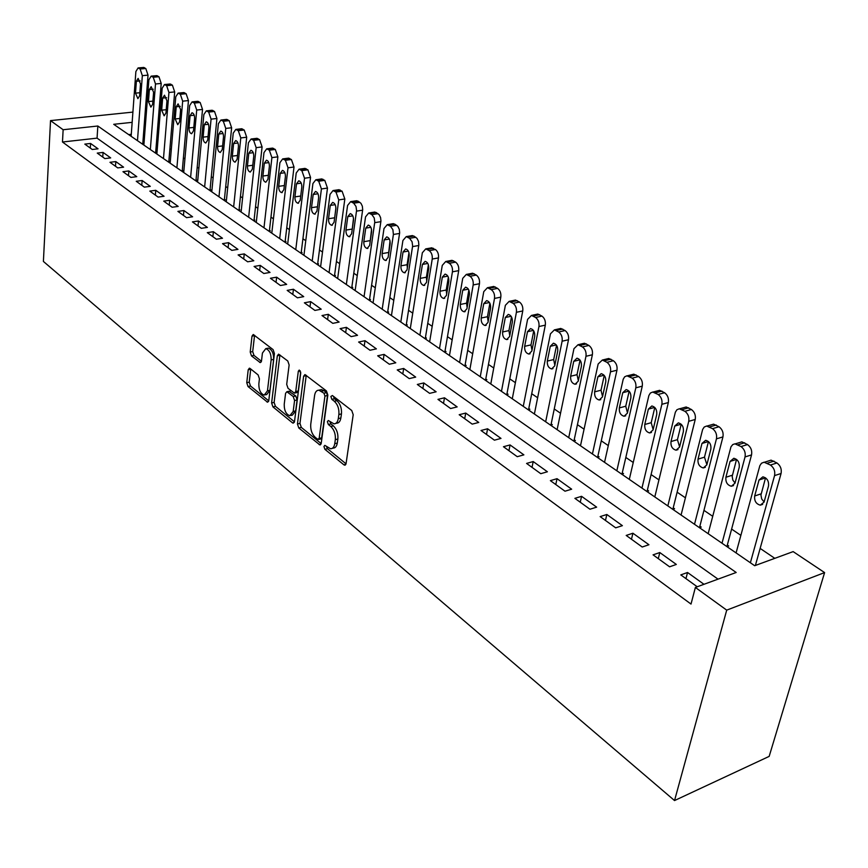 <?xml version="1.0" encoding="UTF-8"?>
<svg xmlns="http://www.w3.org/2000/svg" width="868" height="868" viewBox="0 0 868 868"><rect width="100%" height="100%" fill="white"/><g stroke="black" fill="none" stroke-linecap="round" stroke-linejoin="round"><path stroke-width="1.3" d="M323.938 446.477L324.914 449.331L343.869 464.803L344.726 465.183L346.061 463.61L353.2 414.72L351.757 410.521L332.39 395.526L330.86 396.47L331.858 399.356L334.332 401.276C337.76 404.531 339.279 408.947 338.878 414.513L338.303 418.593C337.695 422.054 336.252 423.801 333.952 423.834L328.321 420.524L327.377 421.653L328.364 424.528L330.806 426.481C334.202 429.769 335.71 434.163 335.319 439.653L334.755 443.678C334.169 447.042 332.759 448.734 330.524 448.756L324.849 445.371L323.938 446.477M326.455 446.456L327.453 448.691L346.028 463.827M333.399 396.318L334.419 398.759L336.892 400.68L334.332 401.276M329.905 421.577L330.914 423.909L333.355 425.863L330.806 426.481M250.082 368.466L249.398 368.173L248.205 369.779L246.751 382.712L248.031 386.542L267.572 402.22L268.776 400.647L274.429 353.558L273.094 349.62L253.239 334.484L252.002 336.155L250.212 352.072L251.503 355.923L260.27 362.618L261.496 360.99L262.429 353.059L265.771 348.643C269.406 349.978 271.196 353.732 271.152 359.894L267.452 390.86L264.219 395.092C260.606 393.746 258.805 390.014 258.838 383.895L259.423 378.795L258.122 374.922L250.082 368.466M718.02 579.151L97.064 138.142L62.474 142.005L63.136 129.733L50.528 120.609L43.4 261.442L674.534 800.556L769.167 756.386L824.6 572.587L793.146 551.614L754.672 565.719L113.719 124.308L132.164 122.334M62.474 142.005L691.015 604.074L695.376 587.452L726.711 610.139L674.534 800.556M297.442 423.996L298.798 428L319.901 444.926L321.203 443.353L327.844 395.027L326.433 390.925L304.961 374.564L303.626 376.235L297.442 423.996L299.959 423.4L301.315 427.392L321.16 443.57M292.473 422.835L272.932 406.875L271.619 402.969L277.326 355.804L278.606 354.144L287.775 360.99L289.131 364.972L286.7 384.372L288.057 388.343L294.447 393.139L295.728 391.511L298.321 371.222L299.243 370.05L300.719 373.088L294.491 421.598L293.232 423.172L292.473 422.835L294.274 422.401M141.918 143.73L143.47 143.546L142.829 143.112M154.808 152.605L156.359 152.421L155.708 151.976M167.969 161.676L169.531 161.481L168.869 161.014M181.412 170.931L182.985 170.725L182.313 170.258M195.159 180.392L196.743 180.186L196.049 179.709M209.199 190.07L210.794 189.853L210.078 189.365M223.564 199.955L225.159 199.727L224.432 199.228M238.244 210.067L239.85 209.828L239.112 209.318M253.261 220.407L254.877 220.157L254.118 219.637M268.624 230.986L270.252 230.736L269.471 230.194M284.346 241.814L285.984 241.554L285.181 241M300.436 252.903L302.086 252.621L301.272 252.067M316.918 264.252L318.567 263.959L317.742 263.384M333.8 275.872L335.46 275.579L334.603 274.982M351.095 287.785L352.755 287.471L351.887 286.874M368.813 299.992L370.484 299.666L369.594 299.048M386.976 312.502L388.658 312.154L387.746 311.525M405.606 325.326L407.298 324.979L406.354 324.328M424.712 338.487L426.416 338.119L425.45 337.457M444.318 351.985L446.033 351.605L445.034 350.922M464.445 365.851L466.159 365.45L465.139 364.755M485.114 380.075L486.839 379.674L485.787 378.947M506.337 394.701L508.073 394.267L506.988 393.529M528.156 409.718L529.881 409.273L528.786 408.513M550.572 425.157L552.308 424.691L551.18 423.909M573.629 441.042L575.375 440.553L574.204 439.75M597.347 457.371L599.104 456.872L597.9 456.036M621.759 474.178L623.517 473.657L622.28 472.8M646.888 491.494L648.646 490.941L647.376 490.062M672.776 509.321L674.544 508.746L673.232 507.845M699.456 527.69L701.214 527.093L699.868 526.16M726.95 546.623L728.719 546.005L727.33 545.039M703.97 584.294L687.543 572.489L680.794 574.898L697.221 586.768M653.061 554.858L669.597 566.804L676.335 564.439L659.799 552.547L653.061 554.858M626.197 535.437L642.212 547.014L648.938 544.746L632.913 533.223L626.197 535.437M600.146 516.612L615.683 527.831L622.389 525.661L606.84 514.485L600.146 516.612M574.887 498.351L589.947 509.234L596.641 507.151L581.56 496.312L574.887 498.351M550.377 480.633L564.992 491.201L571.654 489.194L557.017 478.68L550.377 480.633M526.572 463.425L540.775 473.689L547.404 471.769L533.202 461.559L526.572 463.425M503.462 446.727L517.252 456.687L523.871 454.854L510.058 444.937L503.462 446.727M481.013 430.495L494.413 440.174L500.999 438.416L487.577 428.77L481.013 430.495M459.183 414.72L472.203 424.126L478.767 422.445L465.725 413.07L459.183 414.72M437.96 399.378L450.622 408.524L457.154 406.908L444.481 397.794L437.96 399.378M417.324 384.459L429.638 393.356L436.137 391.804L423.801 382.94L417.324 384.459M397.229 369.931L409.219 378.6L415.685 377.103L403.685 368.477L397.229 369.931M377.678 355.793L389.341 364.234L395.786 362.802L384.09 354.394L377.678 355.793M358.625 342.035L369.996 350.249L376.397 348.871L365.016 340.69L358.625 342.035M340.082 328.625L351.149 336.621L357.529 335.308L346.43 327.334L340.082 328.625M321.995 315.551L332.791 323.352L339.128 322.082L328.321 314.314L321.995 315.551M304.375 302.813L314.9 310.418L321.203 309.203L310.657 301.619L304.375 302.813M287.189 290.389L297.453 297.811L303.724 296.639L293.438 289.25L287.189 290.389M270.425 278.27L280.429 285.507L286.668 284.379L276.642 277.174L270.425 278.27M254.074 266.454L263.839 273.507L270.035 272.433L260.248 265.391L254.074 266.454M238.103 254.91L247.64 261.8L253.803 260.758L244.255 253.901L238.103 254.91M222.523 243.648L231.821 250.375L237.962 249.376L228.631 242.671L222.523 243.648M207.3 232.646L216.392 239.21L222.49 238.255L213.376 231.702L207.3 232.646M192.425 221.893L201.311 228.317L207.376 227.394L198.479 220.993L192.425 221.893M177.897 211.391L186.577 217.662L192.609 216.783L183.907 210.533L177.897 211.391M163.705 201.126L172.179 207.257L178.179 206.41L169.672 200.302L163.705 201.126M149.817 191.101L158.106 197.09L164.074 196.266L155.763 190.298L149.817 191.101M136.243 181.282L144.348 187.141L150.283 186.36L142.146 180.511L136.243 181.282M122.963 171.69L130.894 177.419L136.786 176.66L128.833 170.942L122.963 171.69M109.976 162.294L117.733 167.904L123.592 167.177L115.813 161.589L109.976 162.294M97.259 153.104L104.854 158.594L110.681 157.9L103.064 152.421L97.259 153.104M98.041 148.819L90.587 143.459L84.814 144.11L92.258 149.491L98.041 148.819M774.798 558.341L760.151 548.413M740.86 535.361L731.615 529.089M712.704 516.286L703.948 510.362M685.405 497.809L677.127 492.189M658.931 479.874L651.087 474.568M633.239 462.481L625.817 457.447M608.294 445.588L601.274 440.825M584.066 429.183L577.426 424.68M560.533 413.233L554.251 408.98M537.65 397.739L531.715 393.725M515.397 382.669L509.787 378.871M493.751 368.01L488.456 364.43M472.68 353.743L467.689 350.368M452.174 339.855L447.465 336.665M432.199 326.325L427.761 323.33M412.734 313.153L408.557 310.321M393.779 300.306L389.841 297.648M375.291 287.785L371.591 285.29M357.258 275.579L353.797 273.236M339.67 263.666L336.426 261.474M322.516 252.046L319.467 249.995M305.764 240.707L302.921 238.776M289.413 229.629L286.755 227.839M273.442 218.812L270.968 217.141M257.839 208.255L255.539 206.692M242.584 197.926L240.458 196.483M227.687 187.835L225.713 186.501M213.116 177.962L211.304 176.736M198.87 168.316L197.199 167.188M184.927 158.877L183.408 157.846M171.3 149.643L169.9 148.699M157.954 140.605L156.696 139.759M144.815 132.804L143.611 132.934M131.285 134.312L128.67 134.605M756.44 565.068L755.648 564.515M144.663 119.1L145.802 119.86M132.912 112.102L50.528 120.609M695.376 587.452L736.183 572.489L97.834 126.012L63.136 129.733M726.711 610.139L824.6 572.587M145.726 120.88L144.522 121.01M97.064 138.142L97.834 126.012M687.543 572.489L685.959 578.63M659.799 552.547L658.291 558.634M632.913 533.223L631.47 539.245M606.84 514.485L605.473 520.464M581.56 496.312L580.258 502.236M557.017 478.68L555.78 484.539M533.202 461.559L532.019 467.364M510.058 444.937L508.941 450.687M487.577 428.77L486.514 434.467M465.725 413.07L464.716 418.712M444.481 397.794L443.515 403.381M423.801 382.94L422.89 388.473M403.685 368.477L402.806 373.967M384.09 354.394L383.265 359.84M365.016 340.69L364.224 346.082M346.43 327.334L345.681 332.672M328.321 314.314L327.605 319.608M310.657 301.619L309.984 306.871M293.438 289.25L292.798 294.447M276.642 277.174L276.035 282.328M265.424 394.821L266.715 394.539L269.948 390.307L273.659 359.363C273.713 353.2 271.923 349.457 268.288 348.133L267.116 348.372M260.248 265.391L259.673 270.501M244.255 253.901L243.713 258.957M228.631 242.671L228.11 247.695M213.376 231.702L212.888 236.682M198.479 220.993L198.012 225.93M183.907 210.533L183.474 215.427M169.672 200.302L169.26 205.152M155.763 190.298L155.372 195.105M142.146 180.511L141.777 185.285M128.833 170.942L128.497 175.683M115.813 161.589L115.487 166.276M103.064 152.421L102.76 157.086M90.587 143.459L90.305 148.081M332.325 448.3L333.062 448.116C335.298 448.094 336.708 446.402 337.294 443.038L334.755 443.678M333.355 425.863C336.751 429.139 338.26 433.533 337.869 439.024L337.294 443.038M335.753 423.389L336.513 423.204C338.813 423.183 340.256 421.436 340.864 417.975L338.303 418.593M336.892 400.68C340.332 403.924 341.84 408.329 341.45 413.895L340.864 417.975M306.241 375.291L299.959 423.4M317.677 439.306L319.153 438.449L324.936 396.079L323.959 393.215L318.903 390.177C316.603 390.209 315.171 391.978 314.596 395.472L310.744 424.3C310.397 429.693 311.862 434.011 315.149 437.255L317.677 439.306M318.621 439.468L320.78 438.937L321.681 437.83L319.153 438.449M319.771 389.982L321.453 389.591L323.948 390.633L326.52 392.629L327.496 395.493L321.681 437.83M294.458 421.805L275.427 406.311L272.932 406.875M279.919 354.904L274.114 402.394L275.427 406.311M294.936 393.03L296.964 392.575L298.256 390.947L300.686 372.046M284.227 404.26C284.172 410.521 286.039 414.351 289.825 415.739L293.178 411.497L294.577 400.517L293.221 396.524L286.852 391.718L285.583 393.323L284.227 404.26M291.149 415.436L292.332 415.154L295.695 410.911L293.178 411.497M288.892 391.262L295.749 395.949L297.106 399.942L295.695 410.911M254.574 335.276L252.696 351.562L253.998 355.413L261.452 361.294M250.733 368.987L249.224 382.17L250.505 386L268.744 400.853M755.388 565.448L781.07 473.494C781.84 469.165 780.473 465.649 776.958 462.969L771.066 460.149L768.115 461.082M736.086 552.916L759.847 465.671L761.507 463.219L764.068 462.21L770.448 465.042C773.963 467.733 775.33 471.259 774.56 475.599L750.386 562.757M765.543 477.834L760.943 495.042L761.681 498.926L764.1 501.975M759.033 479.982L754.672 495.975C754.216 500.944 756.093 504.004 760.303 505.154L764.068 502.095L768.505 486.037C768.983 481.056 767.106 477.986 762.874 476.836L759.033 479.982L765.533 477.877M726.907 546.601L751.536 454.919C752.274 450.633 750.939 447.183 747.532 444.579L741.88 441.866L739.145 442.691M708.158 533.679L730.975 446.803L732.776 444.557L734.914 443.83L741.022 446.553C744.429 449.179 745.775 452.629 745.037 456.926L722.013 543.227M730.064 461.429L725.898 477.259C725.474 482.131 727.286 485.125 731.344 486.254L735.012 483.183L739.232 467.299C739.677 462.405 737.865 459.4 733.807 458.282L730.064 461.429L736.541 459.411L732.18 476.369L732.831 480.069L735.044 483.053M699.478 527.679L722.935 436.919C723.641 432.676 722.328 429.302 719.029 426.763L713.605 424.148L711.066 424.886M681.076 515.028L702.635 429.497L704.208 427.034L706.65 426.025L712.53 428.651C715.829 431.201 717.142 434.597 716.447 438.839L694.509 524.283M701.984 443.45L698.024 459.129C697.622 463.903 699.369 466.843 703.275 467.939L706.845 464.868L710.87 449.136C711.293 444.34 709.547 441.389 705.641 440.304L701.984 443.45L708.451 441.53L704.48 457.165L706.888 464.705M672.863 509.288L695.225 419.472C695.876 415.284 694.606 411.964 691.395 409.501L686.187 406.983L683.832 407.635M654.798 496.941L675.347 412.235L676.877 409.783L679.264 408.774L684.906 411.302C688.118 413.776 689.387 417.117 688.736 421.316L667.839 505.914M681.217 424.246L677.441 439.664L679.601 446.901M674.772 426.014L670.997 441.541C670.617 446.239 672.309 449.114 676.063 450.177L679.557 447.107L683.387 431.537C683.778 426.817 682.096 423.931 678.331 422.879L674.772 426.014L681.174 424.202M647.051 491.44L668.338 402.557C668.957 398.423 667.72 395.146 664.606 392.748L659.604 390.329L657.401 390.904M629.3 479.375L648.884 395.493L650.371 393.041L652.703 392.043L658.128 394.473C661.242 396.882 662.49 400.159 661.872 404.314L641.951 488.087M654.798 407.483L651.206 422.694L653.148 429.617M648.374 409.121L644.772 424.485C644.425 429.096 646.063 431.917 649.676 432.948L653.083 429.888L656.729 414.47C657.098 409.837 655.47 407.005 651.846 405.974L648.374 409.121L654.711 407.396M621.976 474.112L642.266 386.151C642.852 382.05 641.636 378.839 638.609 376.506L633.803 374.162L631.752 374.683M604.54 462.319L623.202 379.262L624.656 376.81L626.924 375.801L632.154 378.155C635.181 380.499 636.396 383.721 635.81 387.833L616.833 470.781M629.148 391.229L625.741 406.213L627.466 412.842M622.757 392.716L619.329 407.927C619.003 412.463 620.587 415.229 624.081 416.239L627.39 413.168L630.873 397.913C631.21 393.356 629.636 390.578 626.143 389.58L622.757 392.716L629.018 391.077M597.618 457.295L616.953 370.224C617.506 366.177 616.313 363.008 613.383 360.741L608.75 358.473L606.851 358.94M580.486 445.761L598.15 364.007L602.327 360.046L606.949 362.314C609.879 364.593 611.072 367.772 610.519 371.829L592.421 453.986M604.247 375.453L601.025 390.209L602.544 396.535M597.9 376.788L594.634 391.859C594.33 396.318 595.86 399.03 599.224 400.007L602.457 396.947L605.777 381.833C606.092 377.363 604.562 374.64 601.188 373.663L597.9 376.788L604.074 375.247M573.954 440.944L592.377 354.762C592.898 350.759 591.737 347.645 588.884 345.431L584.424 343.24L582.656 343.652M557.115 429.66L573.954 348.697L578.012 344.737L582.471 346.929C585.314 349.153 586.486 352.278 585.965 356.292L568.714 437.656M580.063 360.155L577.014 374.672L578.348 380.694M573.748 361.327L570.634 376.245C570.352 380.629 571.838 383.298 575.083 384.253L578.24 381.193L581.397 366.231C581.701 361.826 580.215 359.157 576.96 358.202L573.748 361.327L579.835 359.862M550.941 425.06L568.507 339.735C568.996 335.775 567.856 332.715 565.09 330.556L560.793 328.44L559.144 328.809M534.384 414.014L550.442 333.822L554.402 329.873L558.688 331.999C561.466 334.158 562.605 337.229 562.117 341.211L545.668 421.783M556.562 345.312L553.675 359.569L554.836 365.287M550.29 346.31L547.317 361.077C547.057 365.385 548.5 368.01 551.636 368.943L554.706 365.884L557.723 351.073C558.005 346.744 556.562 344.119 553.426 343.185L550.29 346.31L556.29 344.921M528.569 409.609L545.31 325.142C545.766 321.214 544.659 318.209 541.957 316.104L537.824 314.053L536.283 314.39M512.283 398.792L527.592 319.37L531.455 315.431L535.589 317.482C538.279 319.587 539.397 322.614 538.941 326.542L523.263 406.354M533.712 330.892L530.988 344.889L531.986 350.281M527.484 331.706L524.663 346.332C524.413 350.574 525.813 353.146 528.84 354.057L531.845 351.008L534.71 336.339C534.97 332.075 533.581 329.493 530.543 328.592L527.484 331.706L533.386 330.393M506.793 394.582L522.753 310.95C523.187 307.066 522.102 304.104 519.476 302.042L515.484 300.068L514.051 300.371M490.789 383.981L505.371 305.308L509.136 301.38L513.129 303.366C515.744 305.428 516.84 308.4 516.406 312.296L501.465 391.338M511.502 316.885L508.919 330.61L509.766 335.688M505.317 317.504L502.615 331.988C502.388 336.166 503.744 338.694 506.673 339.583L509.603 336.534L512.337 322.006C512.576 317.818 511.23 315.279 508.29 314.4L505.317 317.504L511.122 316.267M485.603 379.967L500.814 297.138C501.227 293.308 500.152 290.379 497.603 288.382L493.751 286.462L492.416 286.733M469.859 369.573L483.769 291.637L487.436 287.72L491.277 289.641C493.827 291.648 494.901 294.577 494.5 298.429L480.254 376.734M489.877 303.29L487.447 316.711L488.152 321.464M483.747 303.691L481.176 318.046C480.97 322.147 482.282 324.643 485.114 325.5L487.968 322.462L490.583 308.075C490.8 303.952 489.487 301.456 486.644 300.599L483.747 303.691L489.454 302.531M464.966 365.732L479.472 283.717C479.863 279.919 478.81 277.033 476.326 275.08L472.604 273.225L471.357 273.463M449.472 355.533L462.731 278.335L466.311 274.429L470.033 276.284C472.507 278.248 473.559 281.134 473.179 284.943L459.595 362.509M468.839 290.075L466.561 303.192L467.125 307.608M462.752 290.259L460.311 304.462C460.116 308.509 461.396 310.961 464.141 311.796L466.919 308.769L469.414 294.512C469.61 290.454 468.34 288.002 465.584 287.167L462.752 290.259L468.362 289.152M444.872 351.865L458.705 270.642C459.064 266.877 458.033 264.046 455.613 262.136L452.022 260.335L450.85 260.552M429.627 341.873L442.268 265.391L445.751 261.485L449.342 263.286C451.761 265.207 452.792 268.049 452.434 271.825L439.49 348.654M448.355 277.228L446.217 290.031L446.662 294.089M442.322 277.174L439.989 291.247C439.816 295.228 441.053 297.637 443.711 298.462L446.434 295.435L448.799 281.319C448.984 277.315 447.747 274.906 445.089 274.093L442.322 277.174L447.823 276.132M425.298 338.357L438.47 257.915C438.817 254.194 437.808 251.394 435.443 249.528L430.875 247.988M410.293 328.549L422.336 252.783L425.732 248.888L429.204 250.635C431.559 252.512 432.568 255.311 432.231 259.044L419.895 335.167M428.401 264.751L426.394 277.207L426.731 280.896M422.423 264.425L420.199 278.378C420.036 282.295 421.251 284.671 423.823 285.474L426.481 282.458L428.738 268.472C428.911 264.534 427.696 262.158 425.125 261.355L422.423 264.425L427.826 263.449M406.213 325.196L418.853 244.852L418.495 241.347L417.031 238.385L413.873 236.042L411.421 235.738M391.446 315.572L402.915 240.49L406.235 236.617L409.587 238.309L412.072 241.749L412.636 245.926L400.81 322.017M408.969 252.631L407.092 264.707L407.32 268.006M403.045 252.024L400.929 265.836C400.777 269.698 401.949 272.031 404.455 272.812L407.038 269.807L409.186 255.952C409.349 252.067 408.177 249.734 405.671 248.953L403.045 252.024L408.351 251.091M387.616 312.371L399.649 232.776L399.302 229.315L397.869 226.396L394.777 224.118L392.455 223.814M373.066 302.91L383.992 228.523L387.236 224.66L390.481 226.309L392.9 229.684L393.399 234.468L382.191 309.203M390.014 240.87L388.408 255.398M384.155 239.926L382.137 253.608C382.007 257.416 383.146 259.716 385.576 260.487L388.094 257.481L390.144 243.756C390.285 239.937 389.146 237.637 386.716 236.866L384.155 239.926L389.363 239.047M369.475 299.861L380.944 221.014L380.585 217.597L379.186 214.711L376.169 212.486L373.967 212.183M355.142 290.574L365.547 216.859L368.705 213.007L371.851 214.602L374.216 217.922L374.781 222.002L364.05 296.704M371.537 229.456L369.974 243.051M365.743 228.132L363.822 241.695C363.703 245.449 364.82 247.706 367.164 248.465L369.627 245.47L371.58 231.875C371.71 228.1 370.603 225.843 368.238 225.083L365.743 228.132L370.842 227.308M351.768 287.655L362.694 209.535L362.336 206.161L360.969 203.329L358.028 201.148L355.923 200.844M337.652 278.53L347.569 205.477L350.65 201.647L353.699 203.188L356.01 206.454L356.574 210.479L346.343 284.509M353.504 218.432L352.017 230.921M347.786 216.631L345.963 230.074C345.855 233.774 346.94 235.998 349.218 236.736L351.627 233.752L353.482 220.288C353.601 216.566 352.516 214.331 350.227 213.604L347.786 216.631L352.799 215.85M334.505 275.742L344.835 198.989L342.079 191.177L338.336 189.788M320.596 266.78L330.024 194.389L333.03 190.559L335.981 192.067L338.748 199.9L329.07 272.617M335.894 207.897L334.527 218.855M330.274 205.423L328.538 218.736C328.44 222.392 329.493 224.584 331.717 225.3L334.061 222.327L335.829 208.982C335.938 205.315 334.874 203.112 332.661 202.396L330.274 205.423L335.189 204.685M317.645 264.122L327.486 188.074L324.773 180.36L321.171 179.003M303.93 255.311L312.914 183.56L315.844 179.752L318.708 181.206L321.42 188.942L312.209 261.008M313.185 194.475L311.525 207.669C311.449 211.282 312.48 213.43 314.639 214.146L316.929 211.184L318.61 197.947C318.697 194.334 317.666 192.164 315.507 191.459L313.185 194.475L318.003 193.781M301.185 252.772L310.549 177.408L307.89 169.802L304.408 168.479M287.666 244.103L296.216 172.992L299.069 169.195L301.847 170.616L304.516 178.244L295.76 249.669M296.509 183.799L294.936 196.873C294.86 200.432 295.869 202.559 297.963 203.253L300.198 200.302L301.804 187.184C301.88 183.615 300.87 181.488 298.776 180.794L296.509 183.799L301.229 183.137M285.105 241.695L294.013 167.003L291.398 159.506L288.046 158.204M271.782 233.166L279.908 162.674L282.697 158.898L285.398 160.276L288.013 167.806L279.68 238.602M280.223 173.372L278.726 186.327C278.661 189.842 279.648 191.936 281.688 192.62L283.869 189.68L285.398 176.681C285.464 173.155 284.476 171.061 282.447 170.378L280.223 173.372L284.856 172.754M269.395 230.866L277.869 156.848L275.297 149.437L272.064 148.168M256.266 222.479L263.981 152.605L266.704 148.829L269.33 150.186L271.901 157.607L263.981 227.796M264.328 163.195L262.896 176.03C262.841 179.502 263.807 181.564 265.792 182.237L267.93 179.296L269.373 166.428C269.427 162.945 268.472 160.873 266.487 160.211L264.328 163.195L268.863 162.598M254.042 220.288L262.093 146.92L259.575 139.607L256.451 138.37M241.098 212.031L248.422 142.764L251.091 139.01L253.63 140.323L256.158 147.658L248.639 217.228M248.791 153.245L247.434 165.972C247.391 169.39 248.335 171.43 250.266 172.092L252.349 169.162L253.727 156.403C253.771 152.963 252.838 150.923 250.906 150.273L248.791 153.245L253.239 152.692M239.036 209.947L246.696 137.231L244.201 130.005L241.185 128.8M226.266 201.821L233.232 133.151L235.825 129.408L238.299 130.688L240.783 137.925L233.644 206.899M233.611 143.524L232.331 156.142C232.298 159.517 233.21 161.535 235.087 162.175L237.127 159.267L238.429 146.616C238.472 143.22 237.55 141.202 235.673 140.562L233.611 143.524L237.973 143.003M224.367 199.835L231.637 127.759L229.195 120.619L226.277 119.437M211.77 191.839L218.378 123.755L220.917 120.034L223.315 121.27L225.756 128.421L218.975 196.797M218.779 134.03L217.564 146.529C217.532 149.871 218.432 151.857 220.266 152.486L222.251 149.589L223.488 137.046C223.521 133.694 222.62 131.708 220.797 131.079L218.779 134.03L223.054 133.531M210.023 189.951L216.913 118.493L214.515 111.451L211.694 110.29M197.589 182.074L203.85 114.565L206.334 110.854L208.667 112.07L211.076 119.133L204.642 186.924M204.273 124.742L203.123 137.144C203.101 140.432 203.98 142.395 205.759 143.014L207.712 140.128L208.884 127.694C208.906 124.384 208.027 122.421 206.248 121.802L204.273 124.742L208.472 124.276M195.994 180.284L202.526 109.433L200.161 102.478L197.427 101.35M183.723 172.526L189.658 105.581L192.078 101.892L194.345 103.075L196.71 110.052L190.624 177.267M190.092 115.661L188.996 127.954C188.985 131.209 189.853 133.14 191.589 133.748L193.488 130.873L194.595 118.547C194.616 115.281 193.759 113.339 192.023 112.731L190.092 115.661L194.204 115.216M182.258 170.822L188.454 100.579L186.121 93.711L183.484 92.605M170.15 163.173L175.77 96.793L178.135 93.126L180.349 94.276L182.671 101.165L176.898 167.828M176.226 106.775L175.184 118.97L177.723 124.688L179.578 121.824L180.631 109.596L178.103 103.867L176.226 106.775L180.251 106.363M168.826 161.567L174.685 91.921L172.396 85.129L169.835 84.044M156.869 154.027L162.186 88.2L164.497 84.543L166.645 85.672L168.934 92.475L163.477 158.573M162.652 98.084L161.676 110.171L164.15 115.824L165.962 112.97L166.96 100.851L164.486 95.187L162.652 98.084L166.602 97.693M155.665 152.508L161.209 83.437L158.952 76.731L156.468 75.668M143.871 145.075L148.884 79.791L151.151 76.145L153.235 77.241L155.502 83.979L150.338 149.524M149.372 89.578L148.45 101.567L150.88 107.144L152.649 104.301L153.593 92.279L151.173 86.692L149.372 89.578L153.245 89.209M142.786 143.632L148.027 75.147L145.802 68.507L143.394 67.476M131.133 136.309L135.875 71.556L138.077 67.932L140.117 69.006L142.341 75.657L137.47 140.67M136.374 81.256L135.506 93.147L137.882 98.648L139.618 95.816L140.507 83.903L138.131 78.38L136.374 81.256L140.171 80.908M327.453 448.691L324.914 449.331M334.419 398.759L331.858 399.356M330.914 423.909L328.364 424.528M337.869 439.024L335.319 439.653M341.45 413.895L338.878 414.513M345.898 464.282L343.869 464.803M306.176 375.67L303.626 376.235M321.008 444.091L319.088 444.568M301.315 427.392L298.798 428M327.496 395.493L324.936 396.079M326.52 392.629L323.959 393.215M323.948 390.633L321.388 391.218M274.114 402.394L271.619 402.969M279.854 355.283L277.326 355.804M298.256 390.947L295.728 391.511M300.23 370.81L298.321 371.222M297.106 399.942L294.577 400.517M295.749 395.949L293.221 396.524M290.107 391.468L287.59 392.032M269.948 390.307L267.452 390.86M273.659 359.363L271.152 359.894M261.214 361.978L259.586 362.325M253.998 355.413L251.503 355.923M252.696 351.562L250.212 352.072M254.508 335.656L252.002 336.155M268.537 401.515L266.845 401.906M250.505 386L248.031 386.542M249.224 382.17L246.751 382.712M250.689 369.247L248.205 369.779M774.56 475.599L781.07 473.494M770.448 465.042L776.958 462.969M767.464 463.165L773.974 461.103M761.138 493.838L754.672 495.975M745.037 456.926L751.536 454.919M741.022 446.553L747.532 444.579M738.136 444.741L744.646 442.778M732.364 475.208L725.898 477.259M716.447 438.839L722.935 436.919M712.53 428.651L719.029 426.763M709.731 426.893L716.219 425.016M704.48 457.165L698.024 459.129M688.736 421.316L695.225 419.472M684.906 411.302L691.395 409.501M682.194 409.598L688.682 407.797M677.441 439.664L670.997 441.541M661.872 404.314L668.338 402.557M658.128 394.473L664.606 392.748M655.503 392.824L661.969 391.099M651.206 422.694L644.772 424.485M635.81 387.833L642.266 386.151M632.154 378.155L638.609 376.506M629.604 376.549L636.06 374.911M625.741 406.213L619.329 407.927M610.519 371.829L616.953 370.224M606.949 362.314L613.383 360.741M604.464 360.752L610.898 359.189M601.025 390.209L594.634 391.859M585.965 356.292L592.377 354.762M582.471 346.929L588.884 345.431M580.063 345.421L586.475 343.923M577.014 374.672L570.634 376.245M562.117 341.211L568.507 339.735M558.688 331.999L565.09 330.556M556.355 330.524L562.746 329.091M553.675 359.569L547.317 361.077M538.941 326.542L545.31 325.142M535.589 317.482L541.957 316.104M533.31 316.05L539.679 314.672M530.988 344.889L524.663 346.332M516.406 312.296L522.753 310.95M513.129 303.366L519.476 302.042M510.916 301.977L517.263 300.664M508.919 330.61L502.615 331.988M494.5 298.429L500.814 297.138M491.277 289.641L497.603 288.382M489.129 288.284L495.454 287.037M487.447 316.711L481.176 318.046M473.179 284.943L479.472 283.717M470.033 276.284L476.326 275.08M467.939 274.972L474.232 273.767M466.561 303.192L460.311 304.462M452.434 271.825L458.705 270.642M449.342 263.286L455.613 262.136M447.302 262.006L453.573 260.856M446.217 290.031L439.989 291.247M432.231 259.044L438.47 257.915M429.204 250.635L435.443 249.528M427.219 249.387L433.457 248.291M426.394 277.207L420.199 278.378M412.56 246.599L418.777 245.514M409.587 238.309L415.805 237.257M407.656 237.094L413.873 236.042M407.092 264.707L400.929 265.836M393.399 234.468L399.584 233.438M390.481 226.309L396.665 225.289M388.593 225.127L394.777 224.118M388.278 252.534L382.137 253.608M374.716 222.653L380.868 221.666M371.851 214.602L378.014 213.637M370.018 213.452L376.169 212.486M369.931 240.664L363.822 241.695M356.509 211.13L362.629 210.186M353.699 203.188L359.819 202.266M351.909 202.07L358.028 201.148M352.039 229.087L345.963 230.074M338.748 199.9L344.835 198.989M335.981 192.067L342.079 191.177M334.234 190.971L340.332 190.081M334.581 217.792L328.538 218.736M321.42 188.942L327.486 188.074M318.708 181.206L324.773 180.36M317.004 180.143L323.07 179.296M317.482 206.768L311.525 207.669M304.516 178.244L310.549 177.408M301.847 170.616L307.89 169.802M300.187 169.575L306.22 168.761M300.719 196.027L294.936 196.873M288.013 167.806L294.013 167.003M285.398 160.276L291.398 159.506M283.771 159.256L289.771 158.486M284.357 185.546L278.726 186.327M271.901 157.607L277.869 156.848M269.33 150.186L275.297 149.437M267.735 149.188L273.702 148.45M268.375 175.293L262.896 176.03M256.158 147.658L262.093 146.92M253.63 140.323L259.575 139.607M252.078 139.347L258.013 138.641M252.762 165.278L247.434 165.972M240.783 137.925L246.696 137.231M238.299 130.688L244.201 130.005M236.78 129.733L242.693 129.061M237.517 155.491L232.331 156.142M225.756 128.421L231.637 127.759M223.315 121.27L229.195 120.619M221.839 120.348L227.709 119.697M222.609 145.922L217.564 146.529M211.076 119.133L216.913 118.493M208.667 112.07L214.515 111.451M207.224 111.158L213.061 110.54M208.049 136.569L203.123 137.144M196.71 110.052L202.526 109.433M194.345 103.075L200.161 102.478M192.935 102.185L198.739 101.589M193.803 127.412L188.996 127.954M182.671 101.165L188.454 100.579M180.349 94.276L186.121 93.711M178.96 93.408L184.732 92.843M179.86 118.46L175.184 118.97M168.934 92.475L174.685 91.921M166.645 85.672L172.396 85.129M165.289 84.814L171.039 84.272M166.233 109.704L161.676 110.171M155.502 83.979L161.209 83.437M153.235 77.241L158.952 76.731M151.911 76.417L157.629 75.896M152.898 101.122L148.45 101.567M142.341 75.657L148.027 75.147M140.117 69.006L145.802 68.507M138.826 68.192L144.511 67.693M139.846 92.724L135.506 93.147M345.323 465.031L344.726 465.183M320.455 444.796L319.901 444.926M321.453 389.591L318.903 390.177M289.369 391.153L286.852 391.718M268.288 348.133L265.771 348.643M764.545 462.21L771.066 460.149M762.679 504.362L760.303 505.154M735.38 443.83L741.88 441.866M733.558 485.537L731.344 486.254M707.105 426.025L713.605 424.148M705.337 467.299L703.275 467.939M679.709 408.774L686.187 406.983M677.984 449.602L676.063 450.177M653.137 392.032L659.604 390.329M651.467 432.438L649.676 432.948M627.347 375.801L633.803 374.162M625.752 415.783L624.081 416.239M602.327 360.046L608.75 358.473M600.786 399.606L599.224 400.007M578.012 344.737L584.424 343.24M576.536 383.884L575.083 384.253M554.402 329.873L560.793 328.44M552.992 368.607L551.636 368.943M531.455 315.431L537.824 314.053M530.109 353.764L528.84 354.057M509.136 301.38L515.484 300.068M507.867 339.312L506.673 339.583M487.436 287.72L493.751 286.462M486.221 325.261L485.114 325.5M466.311 274.429L472.604 273.225M465.172 311.59L464.141 311.796M445.751 261.485L452.022 260.335M444.687 298.266L443.711 298.462M425.732 248.888L431.971 247.792M424.734 285.301L423.823 285.474M406.235 236.617L412.441 235.564M405.302 272.661L404.455 272.812M387.236 224.66L393.41 223.651M386.369 260.346L385.576 260.487M368.705 213.007L374.857 212.042M367.913 248.335L367.164 248.465M350.65 201.647L356.77 200.725M349.923 236.628L349.218 236.736M333.03 190.559L339.128 189.68M332.368 225.203L331.717 225.3M315.844 179.752L321.909 178.906M315.258 214.049L314.639 214.146M299.069 169.195L305.102 168.392M298.549 203.166L297.963 203.253M282.697 158.898L288.697 158.117M282.23 192.544L281.688 192.62M266.704 148.829L272.671 148.092M251.091 139.01L257.026 138.305M235.825 129.408L241.727 128.735M220.917 120.034L226.787 119.383M206.334 110.854L212.172 110.236M192.078 101.892L197.882 101.306M178.135 93.126L183.907 92.561M164.497 84.543L170.237 84.001M151.151 76.145L156.858 75.635M138.077 67.932L143.762 67.444"/></g></svg>
